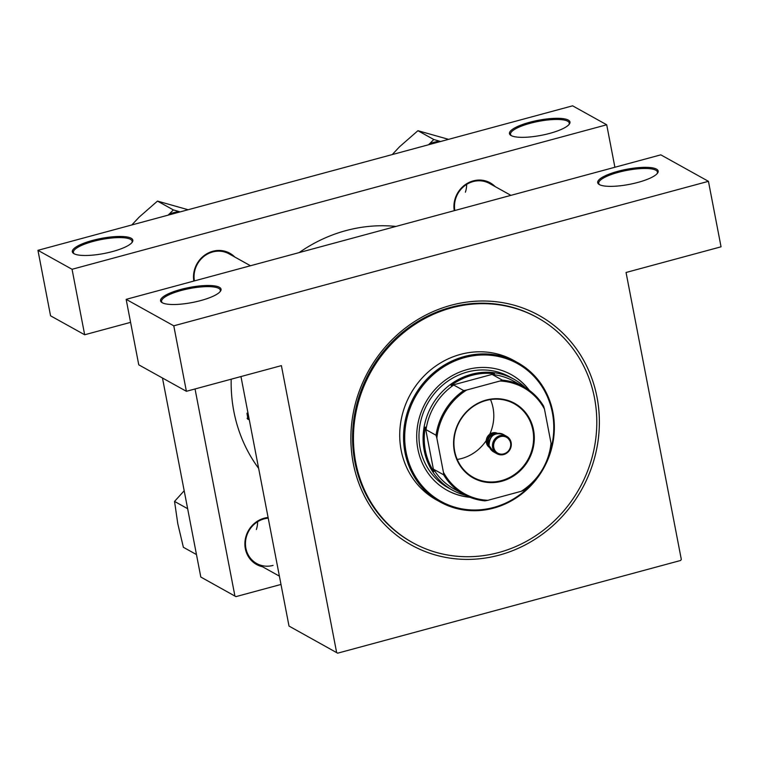 <?xml version="1.0" encoding="UTF-8"?>
<svg xmlns="http://www.w3.org/2000/svg" width="759" height="759" viewBox="0 0 759 759"><rect width="100%" height="100%" fill="white"/><g stroke="black" fill="none" stroke-linecap="round" stroke-linejoin="round"><path stroke-width="1.14" d="M529.725 122.265A30.796 7.666 169.1 0 1 559.763 118.366A30.796 7.666 169.1 0 1 569.326 124.134A30.796 7.666 169.1 0 1 549.725 133.385A30.796 7.666 169.1 0 1 510.864 135.387A30.796 7.666 169.1 0 1 529.725 122.265M568.927 124.628A29.895 7.438 -10.9 0 0 569.25 123.034A29.895 7.438 -10.9 0 0 530.19 123.3A29.895 7.438 -10.9 0 0 510.532 134.343A29.895 7.438 -10.9 0 0 511.424 135.7M92.589 240.413A30.796 7.666 169.1 0 1 122.626 236.514A30.796 7.666 169.1 0 1 132.189 242.273A30.796 7.666 169.1 0 1 112.579 251.533A30.796 7.666 169.1 0 1 73.727 253.534A30.796 7.666 169.1 0 1 92.589 240.413M131.791 242.766A29.895 7.438 -10.9 0 0 132.104 241.182A29.895 7.438 -10.9 0 0 93.044 241.438A29.895 7.438 -10.9 0 0 73.395 252.491A29.895 7.438 -10.9 0 0 74.287 253.848M617.93 171.297A30.796 7.666 169.1 0 1 647.968 167.397A30.796 7.666 169.1 0 1 657.531 173.156A30.796 7.666 169.1 0 1 637.93 182.407A30.796 7.666 169.1 0 1 599.069 184.409A30.796 7.666 169.1 0 1 617.93 171.297M657.133 173.65A29.895 7.438 -10.9 0 0 657.446 172.056A29.895 7.438 -10.9 0 0 618.395 172.321A29.895 7.438 -10.9 0 0 598.737 183.365A29.895 7.438 -10.9 0 0 599.629 184.722M180.794 289.445A30.796 7.666 169.1 0 1 210.822 285.545A30.796 7.666 169.1 0 1 220.395 291.304A30.796 7.666 169.1 0 1 200.784 300.555A30.796 7.666 169.1 0 1 161.933 302.556A30.796 7.666 169.1 0 1 180.794 289.445M219.987 291.798A29.895 7.438 -10.9 0 0 220.309 290.204A29.895 7.438 -10.9 0 0 181.249 290.469A29.895 7.438 -10.9 0 0 161.601 301.513A29.895 7.438 -10.9 0 0 162.483 302.869M262.453 566.726A25.37 23.548 -60.9 0 1 244.901 542.932A25.37 23.548 -60.9 0 1 264.236 518.188A25.37 23.548 -60.9 0 1 268.098 517.477M268.231 518.169A24.459 22.713 119.1 0 0 264.104 518.89A24.459 22.713 119.1 0 0 245.793 539.526A24.459 22.713 119.1 0 0 256.703 563.529A24.459 22.713 119.1 0 0 273.069 565.408M193.82 281.067A25.37 23.548 -60.9 0 1 212.833 251.267A25.37 23.548 -60.9 0 1 234.816 257.045M250.479 265.745L229.066 253.848A24.459 22.713 119.1 0 0 212.7 251.96A24.459 22.713 119.1 0 0 194.399 280.906M454.252 210.679A25.37 23.548 -60.9 0 1 473.265 180.879A25.37 23.548 -60.9 0 1 495.248 186.657M510.911 195.357L489.498 183.46A24.459 22.713 119.1 0 0 473.142 181.572A24.459 22.713 119.1 0 0 454.84 210.518M451.064 305.27A131.354 121.962 -60.9 0 1 597.02 397.251A131.354 121.962 -60.9 0 1 499.185 555.133A131.354 121.962 -60.9 0 1 353.229 463.142A131.354 121.962 -60.9 0 1 451.064 305.27M537.619 317.765L536.736 317.271A128.641 119.438 119.1 0 0 450.685 307.367A128.641 119.438 119.1 0 0 354.368 415.904A128.641 119.438 119.1 0 0 411.748 542.144L412.63 542.638A128.641 119.438 119.1 0 0 534.962 536.234A128.641 119.438 119.1 0 0 596.802 422.63A128.641 119.438 119.1 0 0 537.619 317.765A128.641 119.438 119.1 0 0 415.287 324.159A128.641 119.438 119.1 0 0 353.447 437.772A128.641 119.438 119.1 0 0 412.63 542.638M248.497 415.676L248.563 419.556L248.943 418.029M247.965 419.177L247.832 417.384A150.377 139.628 -60.9 0 1 247.159 413.285L246.969 413.181A150.377 139.628 119.1 0 0 247.633 417.222L247.633 418.617L247.111 418.266L247.88 419.262M395.961 226.429A150.377 139.628 119.1 0 0 345.857 230.632A150.377 139.628 119.1 0 0 299.169 252.586M231.201 379.196A150.377 139.628 119.1 0 0 258.648 468.398M289.008 626.071L337.641 653.176L289.008 626.071L240.964 376.559M336.635 652.541L281.39 365.629L186.391 391.302L173.783 325.82L708.441 181.325L660.814 154.845L126.155 299.35L173.783 325.82M37.95 250.328L572.609 105.824L606.707 124.78L72.058 269.284L37.95 250.328L50.559 315.81L84.666 334.766L72.058 269.284M200.803 577.039L235.916 596.631L200.803 577.039L162.473 378.01M234.91 595.995L195.044 388.969M235.916 596.631L280.991 584.449M614.894 167.255L606.707 124.78M130.586 322.357L84.666 334.766M337.641 653.176L680.633 560.474L681.307 559.392L626.052 272.481L721.05 246.808L708.441 181.325M186.391 391.302L138.764 364.832L126.155 299.35M248.829 417.403L248.696 416.748M486.13 400.078A42.665 39.62 -60.9 0 1 533.539 429.955A42.665 39.62 -60.9 0 1 501.756 481.244A42.665 39.62 -60.9 0 1 454.347 451.358A42.665 39.62 -60.9 0 1 486.13 400.078M501.481 480.627A42.124 39.117 119.1 0 0 533.017 445.078A42.124 39.117 119.1 0 0 514.232 403.741A42.124 39.117 119.1 0 0 486.054 400.496A42.124 39.117 119.1 0 0 454.508 436.036A42.124 39.117 119.1 0 0 473.303 477.383A42.124 39.117 119.1 0 0 501.481 480.627M457.222 459.432A42.124 39.117 119.1 0 0 461.671 458.502A42.124 39.117 119.1 0 0 486.253 440.533M489.783 434.195A42.124 39.117 119.1 0 0 490.504 399.566M499.991 381.009L502.344 380.136A61.602 57.2 -60.9 0 1 523.577 386.654L513.577 381.094A61.602 57.2 119.1 0 0 492.354 374.576L494.422 373.77A62.504 58.035 119.1 0 0 471.908 375.326A62.504 58.035 119.1 0 0 451.064 385.496L453.721 385.022A61.602 57.2 119.1 0 0 426.036 429.679L425.277 427.099A62.504 58.035 119.1 0 0 433.835 471.538L433.664 469.28A61.602 57.2 119.1 0 0 453.721 488.787L463.721 494.337A61.602 57.2 -60.9 0 1 443.654 474.83L443.427 472.278A60.692 56.356 119.1 0 0 487.895 500.304L521.224 491.301A60.692 56.356 119.1 0 0 551.034 443.199L544.459 409.035A60.692 56.356 119.1 0 0 499.991 381.009L466.662 390.022A60.692 56.356 119.1 0 0 436.852 438.123L443.427 472.278M465.495 495.285A63.414 58.879 -60.9 0 1 452.26 490.039A63.414 58.879 -60.9 0 1 423.968 427.81A63.414 58.879 -60.9 0 1 471.453 374.301A63.414 58.879 -60.9 0 1 513.871 379.187A63.414 58.879 -60.9 0 1 525.313 387.659M494.422 373.77L451.064 385.496M425.277 427.099L433.835 471.538M453.721 385.022L463.711 390.572L466.662 390.022M492.354 374.576L502.344 380.136M436.852 438.123L436.036 435.239A61.602 57.2 -60.9 0 1 463.711 390.572M426.036 429.679L436.036 435.239M433.664 469.28L443.654 474.83M551.034 443.199L551.262 445.751A61.602 57.2 -60.9 0 1 523.587 490.418L521.224 491.301M487.895 500.304L484.954 500.855A61.602 57.2 -60.9 0 1 463.721 494.337M523.577 386.654A61.602 57.2 -60.9 0 1 543.634 406.16L544.459 409.035M529.384 390.392A66.128 61.403 119.1 0 0 511.367 374.68A66.128 61.403 119.1 0 0 448.474 377.973A66.128 61.403 119.1 0 0 416.691 436.378A66.128 61.403 119.1 0 0 447.117 490.295A66.128 61.403 119.1 0 0 469.963 497.297M446.966 490.21A66.128 61.403 119.1 0 0 469.517 497.117M549.971 452.307A78.813 73.177 119.1 0 0 553.785 427.848A78.813 73.177 119.1 0 0 479.47 355.108A78.813 73.177 119.1 0 0 404.699 437.127A78.813 73.177 119.1 0 0 451.577 506.139A78.813 73.177 119.1 0 0 533.416 482.088M403.541 437.013A79.723 74.021 -60.9 0 1 441.861 366.616A79.723 74.021 -60.9 0 1 517.676 362.641A79.723 74.021 -60.9 0 1 554.355 427.63A79.723 74.021 -60.9 0 1 516.035 498.037A79.723 74.021 -60.9 0 1 440.22 502.003A79.723 74.021 -60.9 0 1 403.541 437.013M517.676 362.641L513.852 360.516A79.723 74.021 119.1 0 0 438.038 364.491A79.723 74.021 119.1 0 0 399.718 434.888A79.723 74.021 119.1 0 0 436.397 499.877L440.22 502.003M452.26 490.039L448.142 487.752A63.414 58.879 -60.9 0 1 418.968 436.055A63.414 58.879 -60.9 0 1 449.451 380.05A63.414 58.879 -60.9 0 1 509.754 376.9L513.871 379.187M528.995 390.107A66.128 61.403 119.1 0 0 511.224 374.604M187.644 508.701L174.542 501.414L184.19 490.76M196.477 554.573L183.374 547.286L177.786 523.701L174.542 501.414M256.381 529.516A24.459 22.713 119.1 0 0 257.614 521.727M180.13 211.894L173.365 209.911L157.483 201.088L188.128 209.74M173.365 209.911L168.213 215.12M131.819 224.958L139.144 217.14L157.483 201.088M179.039 211.552A45.388 42.143 119.1 0 0 168.849 214.304M465.409 192.198A24.459 22.713 119.1 0 0 466.652 184.418M440.562 141.506L433.797 139.523L417.924 130.7L448.569 139.352M433.797 139.523L428.655 144.732M392.251 154.57L399.576 146.753L417.924 130.7M439.48 141.165A45.388 42.143 119.1 0 0 429.281 143.916M495.855 433.806A7.248 6.727 119.1 0 0 487.515 442.639A7.248 6.727 119.1 0 0 489.128 445.903M489.707 447.62A8.15 7.571 -60.9 0 1 486.377 442.706A8.15 7.571 -60.9 0 1 489.375 434.509A8.15 7.571 -60.9 0 1 497.619 433.38M488.881 443.977A6.338 5.892 -60.9 0 1 494.09 434.603M511.149 442.696A9.962 9.25 -60.9 0 1 507.249 452.753A9.962 9.25 -60.9 0 1 497.041 453.778A9.962 9.25 -60.9 0 1 492.629 447.573A9.962 9.25 -60.9 0 1 496.452 437.421A9.962 9.25 -60.9 0 1 506.718 436.359A9.962 9.25 -60.9 0 1 511.13 442.573M493.767 447.506A9.061 8.415 119.1 0 0 503.834 453.854A9.061 8.415 119.1 0 0 510.579 442.962A9.061 8.415 119.1 0 0 500.513 436.615A9.061 8.415 119.1 0 0 493.767 447.506M489.109 445.609A9.962 9.25 119.1 0 0 493.511 451.823L489.052 445.552C489.517 435.875 494.223 432.156 503.198 434.404A9.962 9.25 119.1 0 0 492.933 435.467A9.962 9.25 119.1 0 0 489.109 445.609M256.703 563.529L279.397 576.138M493.511 451.823L497.041 453.778C506.006 456.026 510.722 452.307 511.177 442.63L506.718 436.359L503.198 434.404"/></g></svg>
